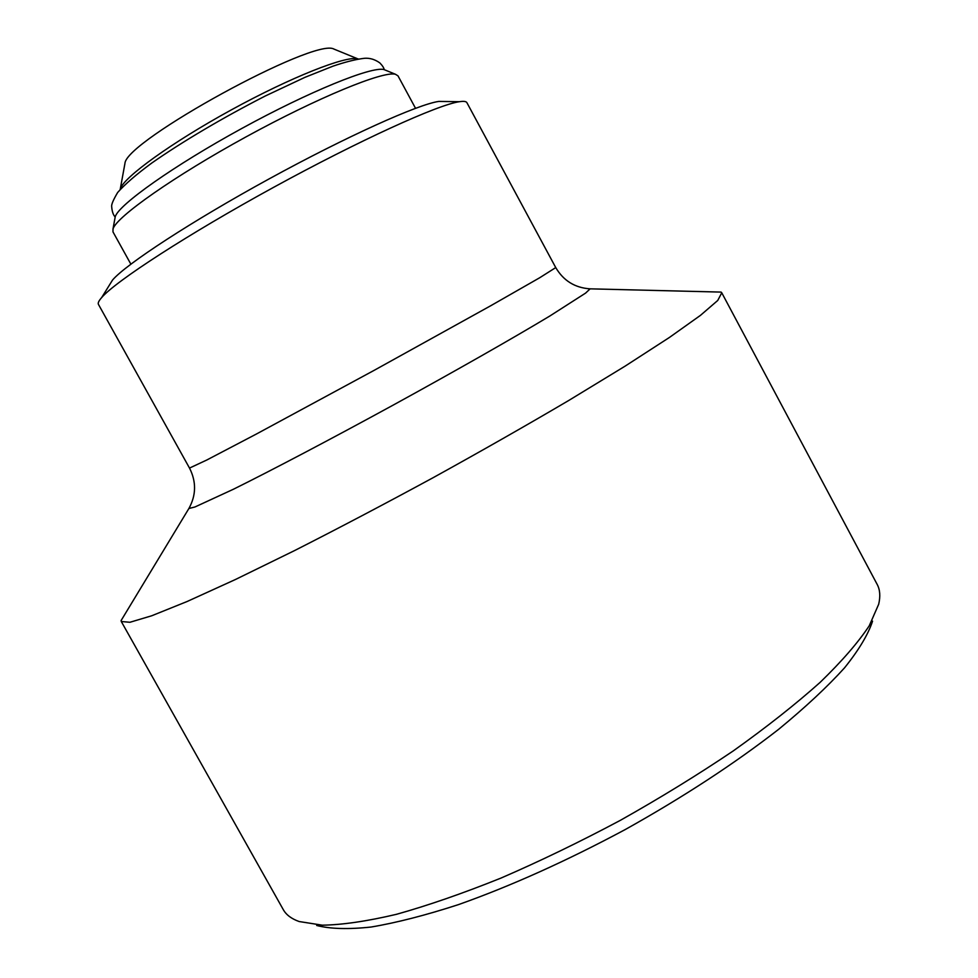 <?xml version="1.0" encoding="UTF-8"?>
<svg xmlns="http://www.w3.org/2000/svg" width="978" height="978" viewBox="0 0 978 978"><rect width="100%" height="100%" fill="white"/><g stroke="black" fill="none" stroke-linecap="round" stroke-linejoin="round"><path stroke-width="1.47" d="M120.111 189.573L120.306 188.876C123.717 177.238 171.871 142.397 231.383 109.854C290.869 77.238 346.163 55.44 357.801 58.851L358.498 59.059M124.658 165.025L124.964 163.302C125.966 140.698 314.17 37.653 333.755 48.998L335.381 49.658M114.891 218.595L115.233 216.713C118.803 204.671 173.607 165.747 241.627 128.558C309.61 91.296 371.921 66.088 383.999 69.572L385.76 70.294M130.856 264.146L112.983 231.896L113.02 228.876C116.626 216.725 174.365 176.064 246.15 136.81C317.887 97.494 383.254 70.758 395.43 74.255L397.997 75.856L415.528 108.301M445.088 101.504L438.841 101.419C418.376 104.169 346.75 136.358 269.17 178.864C191.566 221.321 125.856 264.317 112.519 280.075L109.218 285.393M466.909 102.678C466.213 101.357 463.719 101.04 459.416 101.7C438.022 104.67 359.549 140.257 273.767 187.25C187.947 234.207 115.685 281.151 101.663 297.569C98.778 300.833 97.714 303.107 98.448 304.402L189.512 468.083L206.688 460.063L256.542 433.951L374.036 370.405L490.87 305.662L539.734 277.728L555.736 267.581L466.909 102.678M713.647 291.909L721.092 292.092L721.764 292.789L717.742 300.466L700.468 315.356L669.417 337.459L624.954 366.237L568.658 400.528C526.078 425.589 480.809 451.359 432.851 477.839C384.709 503.963 338.608 528.218 294.549 550.59L235.343 579.551L187.14 601.494L151.786 615.749L129.94 622.277L121.296 621.531L121.076 620.602L124.939 614.221M721.764 292.789L877.18 584.416C880.029 589.685 880.53 596.299 878.684 604.245L869.246 625.786C858.158 642.522 841.801 661.36 820.187 682.314C795.64 704.233 766.691 727.082 733.341 750.86C697.937 774.735 660.272 797.889 620.358 820.334C579.954 841.862 540.149 861.117 500.968 878.085C462.961 893.366 428.119 905.445 396.432 914.32C367.129 921.239 342.447 924.858 322.373 925.188L299.146 921.533C291.456 918.807 286.163 914.821 283.253 909.577L121.296 621.531M316.689 925.481C330.197 928.953 348.327 929.479 371.09 927.034C396.408 922.767 425.503 915.31 458.401 904.638C510.956 886.007 566.617 860.958 625.37 829.478C683.549 796.936 734.637 763.549 778.647 729.319C805.359 707.338 827.327 686.849 844.552 667.827C858.867 649.967 868.207 634.404 872.559 621.152M587.986 288.706L590.125 288.84L585.59 293.107L549.844 316.004C513.206 338.058 455.198 371.09 393.07 405.161C330.882 439.146 271.798 470.222 233.485 489.208L194.94 506.983L188.888 508.511L189.928 506.628M115.159 216.933C113.24 215.026 112.079 211.59 111.675 206.627C111.296 204.598 113.289 199.879 117.666 192.47C124.988 184.219 136.321 174.426 151.676 163.106C181.957 141.92 222.434 117.922 265.258 96.003L304.843 77.384L332.887 66.198C344.232 62.323 354.036 59.78 362.288 58.57C368.51 57.519 374.366 58.973 379.855 62.934C382.435 65.587 383.889 67.824 384.22 69.634M124.964 163.302L120.306 188.876M333.755 48.998L357.801 58.851M115.233 216.713L113.02 228.876M383.999 69.572L395.43 74.255M112.519 280.075L101.663 297.569M438.841 101.419L459.416 101.7M721.092 292.092L590.125 288.84C574.966 287.85 563.511 280.759 555.736 267.581M121.076 620.602L188.888 508.511C196.223 495.21 196.431 481.726 189.512 468.083"/></g></svg>
